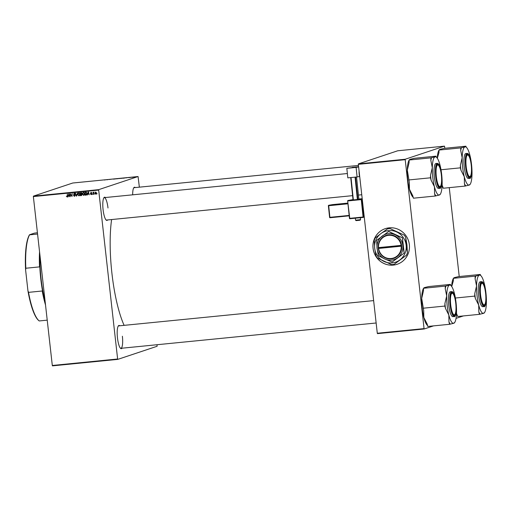<?xml version="1.0" encoding="UTF-8"?>
<svg xmlns="http://www.w3.org/2000/svg" width="512" height="512" viewBox="0 0 512 512"><rect width="100%" height="100%" fill="white"/><g stroke="black" fill="none" stroke-linecap="round" stroke-linejoin="round"><path stroke-width="0.77" d="M393.293 265.101A18.771 18.208 -108.4 0 0 397.139 264.282A18.771 18.208 -108.4 0 0 409.018 242.669A18.771 18.208 -108.4 0 0 389.114 227.84A18.771 18.208 -108.4 0 0 385.267 228.666A18.771 18.208 -108.4 0 0 373.389 250.272A18.771 18.208 -108.4 0 0 393.293 265.101M385.286 228.659A18.771 18.208 -108.4 0 0 373.434 250.272A18.771 18.208 -108.4 0 0 393.331 265.088A18.771 18.208 -108.4 0 0 397.158 264.275M122.022 348.198A11.68 2.778 -95.7 0 1 120.621 348.403A11.68 2.778 -95.7 0 1 117.478 337.965A11.68 2.778 -95.7 0 1 118.381 325.862A11.68 2.778 -95.7 0 1 119.802 325.786M120.403 348.186A11.264 2.682 84.3 0 0 120.89 348.314A11.264 2.682 84.3 0 0 122.381 336.237M107.635 219.942A11.68 2.778 -95.7 0 1 106.234 220.147A11.68 2.778 -95.7 0 1 103.091 209.709A11.68 2.778 -95.7 0 1 103.994 197.606A11.68 2.778 -95.7 0 1 105.414 197.53M106.022 219.93A11.264 2.682 84.3 0 0 106.502 220.058L352.595 195.648M124.122 325.357A69.248 16.474 -95.7 0 1 111.917 273.293A69.248 16.474 -95.7 0 1 111.61 219.552M157.03 344.73L157.107 346.272L117.773 359.386L52.454 365.862L52.307 365.478L117.626 359.002L117.773 359.386M84.659 193.587L83.616 195.392L82.502 194.234L82.746 192.915L83.539 192.397L84.659 193.587M83.814 195.347L83.283 194.995M87.725 194.15L87.149 195.002L88.134 191.974L88.493 191.942L89.203 194.797L88.73 194.048L87.725 194.15L88.986 193.933M67.226 196.954L66.298 196.198L66.931 196.704L67.251 196.122L67.36 194.035L67.546 196.166L67.098 197.011M66.931 196.704L67.558 196.019M75.181 195.366L74.394 196.307L73.408 195.411L74.374 195.968L74.893 195.424L73.568 194.163L74.266 193.312L75.194 194.138L74.298 193.651L73.856 194.112L75.181 195.366M74.637 196.256L74.022 195.923M74.374 195.968L75.181 195.328M75.283 193.997L74.682 193.523L73.856 194.112M77.587 193.024L76.678 196.045L76.307 196.077L75.546 193.222L76.493 195.642L77.587 193.024M79.962 194.054L78.925 195.859L77.811 194.701L78.054 193.382L78.848 192.858L79.962 194.054M79.123 195.814L78.592 195.462M97.069 193.6L96.755 194.048L97.069 193.6M139.36 187.168L138.067 176.531L98.733 189.645L98.682 190.093L33.363 196.57L52.307 365.478M98.682 190.093L117.626 359.002M82.138 194.592L81.427 195.571L80.294 195.686L80.448 192.736L81.568 192.678L82.138 194.592M81.594 195.533L80.294 195.686M68.41 196.064L67.834 196.922L68.819 193.894L69.178 193.856L69.888 196.717L69.408 195.962L68.41 196.064L69.67 195.846M70.579 194.861L70.176 196.685L70.336 193.741L71.731 196.09L72.141 193.562L71.994 196.506L70.592 194.163L70.579 194.861M90.688 193.882L91.469 194.522L90.298 193.971L91.066 194.387L91.411 194.022L90.458 193.114L91.008 192.454L91.744 193.024L90.746 193.037L91.706 193.971L91.283 194.611M91.066 194.387L91.699 193.933M91.84 192.966L91.411 192.589L90.458 193.114M86.266 195.021L84.986 195.219L85.139 192.275L86.208 192.205L86.957 193.293L86.266 195.021L84.986 195.219M96.429 192.806L95.661 194.195L94.867 193.427L95.648 191.994L96.429 192.806M94.355 193.869L94.042 194.323L94.355 193.869M93.869 192.467L93.203 194.4L93.018 192.288L93.286 192.704L93.709 192.186L93.638 192.538L94.022 192.41M93.51 192.634L93.709 192.186M92.378 194.067L92.064 194.515L92.378 194.067M123.322 178.106L121.024 178.362L123.386 178.08M126.099 177.882L127.59 177.619L126.099 177.882M105.037 180.013L104.608 180.019M113.562 179.123L113.197 179.142M113.382 179.04L114.01 179.008M113.709 179.04L113.293 179.053M116.685 178.701L114.406 179.085L116.685 178.701M118.63 178.573L116.333 178.822L118.688 178.541M135.309 176.986L134.854 177.056L135.309 176.986M138.067 176.531L72.749 183.014L33.414 196.128L98.733 189.645M106.778 179.795L108.275 179.533L106.778 179.795M109.286 179.494L111.245 179.238L109.286 179.494M129.165 177.619L128.64 177.632M129.453 177.542L129.094 177.555M129.85 177.446L130.368 177.414M124.39 178.086L123.085 178.221L124.39 178.086M125.299 177.869L125.651 177.875M134.963 176.973L134.49 176.986M133.747 177.165L133.242 177.171M132.602 177.254L132.141 177.325L132.602 177.254M131.648 177.325L132.736 177.152L131.648 177.325M130.618 177.453L130.163 177.517L130.618 177.453M463.379 315.93L456.026 318.381M433.51 325.888L424.205 328.986L377.434 333.626L377.293 333.248L424.064 328.608L424.205 328.986M444.845 148.282L444.499 146.138L397.728 150.778L358.394 163.891L405.165 159.251L424.064 328.608M405.114 159.699L358.342 164.333L377.293 333.248M444.499 146.138L405.165 159.251M449.261 187.648L459.232 276.538M358.342 164.333L358.394 163.891M33.363 196.57L33.414 196.128M132.666 194.822A11.68 2.778 -95.7 0 1 133.862 187.648A11.68 2.778 -95.7 0 1 135.283 187.571M107.994 207.981A11.264 2.682 84.3 0 0 104.275 197.638A11.264 2.682 84.3 0 0 103.827 197.856M358.47 165.434L134.144 187.686A11.264 2.682 84.3 0 0 133.696 187.898M373.632 300.608L118.662 325.894A11.264 2.682 84.3 0 0 118.214 326.112M120.602 178.342L120.211 178.368M119.219 178.534L120.256 178.451L119.219 178.534M120.262 178.483L119.827 178.458M117.197 178.682L118.349 178.598L117.197 178.682M118.349 178.643L117.869 178.598M117.114 178.816L116.621 178.797M107.61 179.648L107.021 179.757L107.61 179.648M126.925 177.734L126.336 177.837L126.925 177.734M124.403 177.952L125.357 177.901L124.403 177.952M121.888 178.214L123.04 178.138L121.888 178.214M123.04 178.176L122.56 178.131M121.805 178.349L121.312 178.33M80.749 194.285L80.762 193.965M80.813 193.024L80.826 192.698M81.446 195.213L82.227 194.483L80.659 194.317L80.608 195.309L81.446 195.213L81.843 194.611L80.659 194.317M81.542 193.792L82.125 193.21L80.73 193.056L80.678 193.971L81.734 193.338L80.73 193.056M81.613 192.877L81.229 193.005M82.003 193.626L81.158 193.926M81.67 194.125L81.286 194.253M78.253 193.677L78.445 193.248L78.054 193.382M78.445 193.248L79.232 192.73M79.565 193.12L78.701 193.453M79.29 195.386L79.891 194.918M79.258 193.069L78.31 193.581L78.106 194.688L78.906 195.52L79.43 195.36M79.949 193.958L78.874 193.197L78.31 193.581M78.906 195.52L79.667 194.048M76.602 195.61L76.307 196.077M76.832 195.526L76.493 195.642M74.758 195.84L75.277 195.296M75.174 195.053L73.971 194.758M74.355 194.63L73.952 194.035L74.656 193.184M74.682 193.523L74.24 193.984M67.315 196.576L67.642 195.994L67.315 196.576M67.334 196.915L66.688 196.333M68.173 196.806L67.834 196.922M68.461 196.045L68.57 195.706M68.826 194.81L68.531 195.712L69.331 195.629L68.992 194.195L68.826 194.81M91.45 194.259L91.802 193.894L91.45 194.259M91.718 193.722L90.842 192.986L91.392 192.326M91.411 192.589L91.13 192.909L91.411 192.589M87.494 194.886L87.149 195.002M87.776 194.131L87.885 193.786M88.141 192.896L87.846 193.792L88.646 193.715L88.307 192.282L88.141 192.896M85.504 192.557L85.523 192.237M86.656 194.893L86.208 195.008M86.618 192.435L85.421 192.589L85.306 194.842L86.867 194.24M86.605 192.429L85.421 192.589M86.95 193.21L86.221 192.557M85.677 194.81L86.662 193.306M82.944 193.21L83.136 192.787L82.746 192.915M83.136 192.787L83.923 192.262M84.262 192.653L83.392 192.986M83.981 194.925L84.582 194.451M83.949 192.608L83.002 193.114L82.803 194.221L83.597 195.053L84.122 194.893M84.64 193.491L83.565 192.736L83.002 193.114M83.597 195.053L84.358 193.587M95.994 194.074L95.571 193.933M95.341 192.448L95.674 191.987M96.019 193.805L96.358 193.568M96.422 192.736L95.661 192.256L95.155 193.363L95.635 193.933L96.096 193.786M95.635 193.933L96.134 192.832M93.677 192.576L94.099 192.058M437.331 158.246L438.944 152.685L439.002 150.061L439.955 149.37L444.134 148.352L465.907 146.195L464.954 146.886A19.232 4.576 84.3 0 1 466.368 147.309A19.232 4.576 84.3 0 1 469.875 155.149A19.232 4.576 -95.7 0 1 471.539 164.493A19.232 4.576 -95.7 0 1 472.013 174.24A19.232 4.576 -95.7 0 1 470.048 184.422L470.189 184.224M471.405 164.915A11.68 2.778 -95.7 0 1 469.146 177.152A11.68 2.778 -95.7 0 1 466.01 166.714A11.68 2.778 -95.7 0 1 466.912 154.611A11.68 2.778 -95.7 0 1 471.405 164.915M470.374 176.218A10.848 2.579 84.3 0 0 471.341 166.253A10.848 2.579 84.3 0 0 468.294 155.29A10.848 2.579 84.3 0 0 466.074 165.376A10.848 2.579 84.3 0 0 470.374 176.218L470.035 176.659A11.264 2.682 -95.7 0 1 469.414 177.062A11.264 2.682 -95.7 0 1 468.934 176.941A11.264 2.682 84.3 0 0 469.414 177.062A11.264 2.682 84.3 0 0 470.202 176.41M467.232 153.389L465.856 153.523A12.512 2.976 84.3 0 0 464.198 166.938A12.512 2.976 84.3 0 0 468.326 178.432L469.702 178.291A12.512 2.976 -95.7 0 1 465.574 166.803A12.512 2.976 -95.7 0 1 467.232 153.389L468.058 153.664L469.754 156.518L471.546 164.87A12.262 2.918 84.3 0 0 467.341 153.645A12.262 2.918 84.3 0 0 465.869 166.758A12.262 2.918 84.3 0 0 470.074 177.99A12.262 2.918 84.3 0 0 471.539 164.87C472.806 173.888 470.317 179.686 469.702 178.291M466.144 147.11L465.907 146.195M442.118 185.094L443.283 188.237L465.056 186.08L469.235 185.062L469.51 184.595M440.998 169.766L460.346 167.846L460.966 170.246L464.314 176.806L464.435 183.68L465.056 186.08M439.002 150.061L460.774 147.904L460.717 150.528L462.176 157.715L460.403 165.222L460.346 167.846M465.229 146.419L464.954 146.886L460.774 147.904M439.674 149.837L439.955 149.37M437.254 158.138A19.232 4.576 -95.7 0 1 438.995 150.208M439.13 150.022A19.232 4.576 -95.7 0 1 439.136 150.01L439.437 149.626M443.046 187.322L442.822 187.123A19.232 4.576 -95.7 0 1 442.061 186.253M469.754 184.806L470.048 184.422A19.232 4.576 -95.7 0 1 469.235 185.062A19.232 4.576 -95.7 0 1 464.314 176.806A19.232 4.576 -95.7 0 1 462.176 157.715A19.232 4.576 -95.7 0 1 464.954 146.886M468.09 155.136A11.264 2.682 84.3 0 0 467.194 154.65A11.264 2.682 84.3 0 0 466.746 154.867A11.264 2.682 -95.7 0 1 467.194 154.65A11.264 2.682 -95.7 0 1 467.878 154.925L468.294 155.29M460.403 165.222A20.902 4.973 84.3 0 0 460.966 170.246M464.435 183.68A20.902 4.973 84.3 0 0 465.728 185.856M461.446 147.68A20.902 4.973 84.3 0 0 460.717 150.528M441.184 173.677A10.848 2.579 84.3 0 0 438.432 165.248A10.848 2.579 84.3 0 0 436.493 177.875A10.848 2.579 84.3 0 0 440.506 186.176A10.848 2.579 84.3 0 0 441.184 173.677M438.221 165.094A11.264 2.682 84.3 0 0 437.325 164.608A11.264 2.682 84.3 0 0 436.877 164.819A11.264 2.682 -95.7 0 1 437.325 164.608A11.264 2.682 -95.7 0 1 438.01 164.883L438.432 165.248M440.506 186.176L440.166 186.618A11.264 2.682 -95.7 0 1 439.546 187.021A11.264 2.682 -95.7 0 1 439.066 186.899A11.264 2.682 84.3 0 0 439.546 187.021A11.264 2.682 84.3 0 0 440.333 186.362M435.187 196.038L413.414 198.195L412.794 195.802L409.446 189.242A19.232 4.576 -95.7 0 1 407.782 179.898A19.232 4.576 -95.7 0 1 407.309 170.15L409.075 162.643L409.133 160.019L430.906 157.862L430.848 160.486L432.307 167.674L430.534 175.181L430.477 177.805L431.098 180.205L434.445 186.758L434.566 193.638L435.187 196.038L439.366 195.021L439.648 194.554M413.178 197.28L412.954 197.082A19.232 4.576 -95.7 0 1 409.446 189.242L409.325 182.362L407.309 170.15A19.232 4.576 -95.7 0 1 409.126 160.166M409.133 160.019L410.086 159.328L414.266 158.31L436.038 156.147L435.085 156.845A19.232 4.576 84.3 0 1 436.499 157.267A19.232 4.576 84.3 0 1 440.006 165.107A19.232 4.576 -95.7 0 1 441.67 174.451A19.232 4.576 -95.7 0 1 442.144 184.192A19.232 4.576 -95.7 0 1 440.179 194.381L440.326 194.182M441.536 174.874A11.68 2.778 -95.7 0 1 439.277 187.11A11.68 2.778 -95.7 0 1 436.141 176.672A11.68 2.778 -95.7 0 1 437.043 164.57A11.68 2.778 -95.7 0 1 441.536 174.874M437.363 163.347L435.987 163.482A12.512 2.976 84.3 0 0 434.336 176.896A12.512 2.976 84.3 0 0 438.464 188.39L439.834 188.25A12.512 2.976 -95.7 0 1 435.706 176.762A12.512 2.976 -95.7 0 1 437.363 163.347L439.046 164.653L439.885 166.477L441.677 174.822A12.262 2.918 84.3 0 0 437.472 163.603A12.262 2.918 84.3 0 0 436.006 176.717A12.262 2.918 84.3 0 0 440.205 187.942A12.262 2.918 84.3 0 0 441.67 174.829C442.938 183.846 440.448 189.645 439.834 188.25M436.275 157.069L436.038 156.147M408.704 179.962L430.477 177.805M435.36 156.378L435.085 156.845L430.906 157.862M409.805 159.795L410.086 159.328M409.261 159.974A19.232 4.576 -95.7 0 1 409.274 159.968L409.568 159.578M439.885 194.765L440.179 194.381A19.232 4.576 -95.7 0 1 439.366 195.021A19.232 4.576 -95.7 0 1 434.445 186.758A19.232 4.576 -95.7 0 1 432.307 167.674A19.232 4.576 -95.7 0 1 435.085 156.845M430.534 175.181A20.902 4.973 84.3 0 0 431.098 180.205M434.566 193.638A20.902 4.973 84.3 0 0 435.866 195.814M431.578 157.638A20.902 4.973 84.3 0 0 430.848 160.486M480.749 296.173A10.848 2.579 84.3 0 0 484.762 304.474A10.848 2.579 84.3 0 0 485.44 291.974A10.848 2.579 84.3 0 0 482.682 283.546A10.848 2.579 84.3 0 0 480.749 296.173M484.762 304.474L484.422 304.915A11.264 2.682 -95.7 0 1 483.802 305.318A11.264 2.682 -95.7 0 1 483.322 305.197A11.264 2.682 84.3 0 0 483.802 305.318A11.264 2.682 84.3 0 0 484.589 304.666M482.477 283.392A11.264 2.682 84.3 0 0 481.581 282.906A11.264 2.682 84.3 0 0 481.133 283.123A11.264 2.682 -95.7 0 1 481.581 282.906A11.264 2.682 -95.7 0 1 482.266 283.181L482.682 283.546M451.718 286.502L453.331 280.941L453.389 278.317L454.342 277.626L458.522 276.608L480.294 274.451L479.341 275.142A19.232 4.576 -95.7 0 1 480.755 275.565A19.232 4.576 -95.7 0 1 484.256 283.405A19.232 4.576 -95.7 0 1 486.4 302.49A19.232 4.576 -95.7 0 1 484.435 312.678A19.232 4.576 -95.7 0 1 483.622 313.318A19.232 4.576 84.3 0 1 478.701 305.062A19.232 4.576 -95.7 0 1 477.037 295.712A19.232 4.576 -95.7 0 1 476.557 285.971L474.79 293.478L474.733 296.102L475.354 298.502L478.701 305.062L478.822 311.936L479.443 314.336L483.622 313.318L483.898 312.851M474.79 293.478A20.902 4.973 84.3 0 0 475.034 296A20.902 4.973 84.3 0 0 475.354 298.502M480.39 294.97A11.68 2.778 -95.7 0 1 481.299 282.867A11.68 2.778 -95.7 0 1 485.792 293.171A11.68 2.778 -95.7 0 1 483.533 305.408A11.68 2.778 -95.7 0 1 480.39 294.97M478.586 295.194A12.512 2.976 84.3 0 0 482.714 306.688L484.083 306.547A12.512 2.976 -95.7 0 1 479.955 295.059A12.512 2.976 -95.7 0 1 481.613 281.645L480.243 281.779A12.512 2.976 84.3 0 0 478.586 295.194M479.443 314.336L457.67 316.493L456.506 313.35M455.386 298.022L474.733 296.102M475.104 278.784L476.557 285.971A19.232 4.576 -95.7 0 1 479.341 275.142L475.162 276.16L475.104 278.784A20.902 4.973 84.3 0 1 475.834 275.936M453.389 278.317L475.162 276.16M479.616 274.675L479.341 275.142M454.061 278.093L454.342 277.626M480.531 275.366L480.294 274.451M484.141 313.062L484.576 312.48M457.434 315.578L457.203 315.379A19.232 4.576 -95.7 0 1 456.448 314.509M451.642 286.394A19.232 4.576 -95.7 0 1 453.382 278.464M453.517 278.278A19.232 4.576 -95.7 0 1 453.523 278.266L453.824 277.882M478.822 311.936A20.902 4.973 84.3 0 0 480.115 314.112M450.592 303.59A10.848 2.579 84.3 0 0 454.893 314.432A10.848 2.579 84.3 0 0 455.859 304.467A10.848 2.579 84.3 0 0 452.813 293.504A10.848 2.579 84.3 0 0 450.592 303.59M454.893 314.432L454.554 314.874A11.264 2.682 -95.7 0 1 453.933 315.277A11.264 2.682 -95.7 0 1 453.453 315.155A11.264 2.682 84.3 0 0 453.933 315.277A11.264 2.682 84.3 0 0 454.72 314.618M452.608 293.35A11.264 2.682 84.3 0 0 451.712 292.864A11.264 2.682 84.3 0 0 451.264 293.075A11.264 2.682 -95.7 0 1 451.712 292.864A11.264 2.682 -95.7 0 1 452.397 293.139L452.813 293.504M449.574 324.294L427.802 326.451L427.181 324.058L423.834 317.498L423.712 310.618L421.696 298.406L423.462 290.899L423.52 288.275L424.474 287.584L428.653 286.566L450.426 284.403L449.472 285.101A19.232 4.576 -95.7 0 1 450.886 285.523A19.232 4.576 -95.7 0 1 454.394 293.363A19.232 4.576 -95.7 0 1 456.531 312.448A19.232 4.576 -95.7 0 1 454.566 322.637A19.232 4.576 -95.7 0 1 453.754 323.277A19.232 4.576 84.3 0 1 448.832 315.014A19.232 4.576 -95.7 0 1 447.168 305.67A19.232 4.576 -95.7 0 1 446.694 295.93L444.922 303.437L444.864 306.061L445.485 308.461L448.832 315.014L448.954 321.894L449.574 324.294L453.754 323.277L454.029 322.81M444.922 303.437A20.902 4.973 84.3 0 0 445.171 305.958A20.902 4.973 84.3 0 0 445.485 308.461M450.528 304.928A11.68 2.778 -95.7 0 1 451.43 292.826A11.68 2.778 -95.7 0 1 455.923 303.13A11.68 2.778 -95.7 0 1 453.664 315.366A11.68 2.778 -95.7 0 1 450.528 304.928M448.717 305.152A12.512 2.976 84.3 0 0 452.845 316.646L454.221 316.506A12.512 2.976 -95.7 0 1 450.093 305.018A12.512 2.976 -95.7 0 1 451.75 291.597L450.374 291.738A12.512 2.976 84.3 0 0 448.717 305.152M423.091 308.218L444.864 306.061M445.235 288.742L446.694 295.93A19.232 4.576 -95.7 0 1 449.472 285.101L445.293 286.118L445.235 288.742A20.902 4.973 84.3 0 1 445.965 285.894M423.52 288.275L445.293 286.118M449.747 284.634L449.472 285.101M424.192 288.051L424.474 287.584M450.662 285.325L450.426 284.403M427.565 325.53L427.341 325.338A19.232 4.576 -95.7 0 1 423.834 317.498A19.232 4.576 -95.7 0 1 421.696 298.406A19.232 4.576 -95.7 0 1 423.514 288.422M423.648 288.23A19.232 4.576 -95.7 0 1 423.654 288.224L423.955 287.834M448.954 321.894A20.902 4.973 84.3 0 0 450.246 324.07M39.981 255.571A45.888 10.918 84.3 0 0 45.139 301.568M45.523 304.998A45.056 10.72 -95.7 0 1 42.234 290.995L42.797 292.41A45.472 10.816 -95.7 0 1 39.77 265.389L39.526 266.886A45.056 10.72 -95.7 0 1 39.552 251.776M47.226 320.154L39.219 320.947A45.056 10.72 84.3 0 1 38.899 320.685A45.056 10.72 84.3 0 1 28.525 292.358L27.936 290.758L25.6 269.926A44.634 10.618 -95.7 0 1 29.542 234.752L34.394 233.133L37.421 232.742M42.234 290.995L28.525 292.358M39.526 266.886L25.818 268.243L25.6 269.926M29.542 234.752L29.562 234.835A45.056 10.72 84.3 0 0 25.818 268.243M37.568 234.042L29.562 234.835M38.899 320.685L38.477 320.32A44.634 10.618 -95.7 0 1 27.936 290.758M357.088 176.947L347.814 177.869L346.829 168.326L356.102 167.405L357.088 176.947L359.443 176.525L359.142 173.619A3.334 0.794 -95.7 0 1 359.123 171.264M352.314 167.347L358.611 166.72L346.829 168.326M358.637 166.95L356.102 167.405M356.55 176.998L358.861 199.27L357.376 199.507L353.043 199.93L350.726 177.574M355.565 177.094L357.882 199.45M357.376 199.507L355.059 177.146M351.027 177.549L353.344 199.904M401.088 245.389L378.214 247.635L378.304 248.461A12.096 11.731 -108.4 0 0 391.296 258.893A12.096 11.731 -108.4 0 0 401.683 246.144L401.6 245.318L401.088 245.389A11.68 11.328 -108.4 0 0 388.557 235.328A11.68 11.328 -108.4 0 0 378.528 247.629M401.6 245.318L401.587 245.318A12.096 11.731 -108.4 0 0 388.602 234.886A12.096 11.731 -108.4 0 0 378.221 247.635M378.483 255.718L384.787 259.002L392.019 261.978A15.354 14.886 -108.4 0 0 392.23 261.958L404.077 253.178A15.354 14.886 -108.4 0 0 404.16 252.979L402.854 245.606L402.47 237.933A15.354 14.886 -108.4 0 0 402.342 237.754L395.117 234.778L388.813 231.488A15.354 14.886 -108.4 0 0 388.602 231.514L376.749 240.294A15.354 14.886 -108.4 0 0 376.666 240.493L377.05 248.166L378.355 255.539A15.354 14.886 -108.4 0 0 378.483 255.718M392.23 261.958L404.077 253.178M404.16 252.979L402.47 237.933M402.342 237.754L388.813 231.488M390.118 228.589L404.128 235.078L390.118 228.589A18.061 17.517 -108.4 0 0 387.526 228.851L380.986 233.53A16.269 15.776 -108.4 0 0 374.688 248.294A16.269 15.776 -108.4 0 0 384.122 261.498A16.269 15.776 -108.4 0 0 399.846 259.936A16.269 15.776 -108.4 0 0 406.138 245.178A16.269 15.776 -108.4 0 0 396.71 231.974A16.269 15.776 -108.4 0 0 380.986 233.53L375.264 237.939A18.061 17.517 -108.4 0 0 374.227 240.371L374.688 248.294L375.974 255.942A18.061 17.517 -108.4 0 0 377.53 258.118L391.539 264.602A18.061 17.517 -108.4 0 0 394.125 264.346L406.394 255.251L394.125 264.346M405.677 237.248L406.97 244.896L407.424 252.826L406.138 245.178L405.677 237.248A18.061 17.517 -108.4 0 0 404.128 235.078M406.394 255.251A18.061 17.517 -108.4 0 0 407.424 252.826M382.214 236.058A13.35 12.947 -108.4 0 0 377.05 248.166A13.35 12.947 -108.4 0 0 384.787 259.002A13.35 12.947 -108.4 0 0 397.69 257.722A13.35 12.947 -108.4 0 0 402.854 245.606A13.35 12.947 -108.4 0 0 395.117 234.778A13.35 12.947 -108.4 0 0 382.214 236.058M401.683 246.144L378.618 248.454A11.68 11.328 -108.4 0 0 391.155 258.515A11.68 11.328 -108.4 0 0 401.184 246.214M378.413 247.629L378.618 248.454M378.496 248.397L401.683 246.099M77.018 194.912L76.666 195.027M74.733 194.81L74.342 194.938M91.411 193.549L91.027 193.677M86.234 192.416L85.843 192.544M480.256 295.014A12.262 2.918 84.3 0 0 484.461 306.246A12.262 2.918 84.3 0 0 485.926 293.126A12.262 2.918 84.3 0 0 481.728 281.901A12.262 2.918 84.3 0 0 480.256 295.014M450.387 304.973A12.262 2.918 84.3 0 0 454.592 316.198A12.262 2.918 84.3 0 0 456.058 303.085A12.262 2.918 84.3 0 0 451.859 291.859A12.262 2.918 84.3 0 0 450.387 304.973M358.592 220.256L357.606 220.429C356.525 220.717 355.846 220.634 355.565 220.186L360.544 219.667L360.346 217.709M362.285 199.45L361.773 199.539L363.584 216.966L363.078 217.024L363.219 217.421L349.914 218.739A0.416 0.403 -100.1 0 1 349.472 218.368L347.661 200.947L349.773 218.342L363.078 217.024L361.274 199.597L347.968 200.922L348.026 200.486L362.234 199.008M349.914 218.739L349.914 218.739A0.416 0.416 0 0 1 349.459 218.368L349.914 218.739L363.219 217.421A0.416 0.403 -100.1 0 0 363.584 216.966L364.237 216.851M362.202 198.694L358.835 199.027L362.202 198.694M352.864 199.622A0.416 0.403 79.9 0 1 352.922 199.61L348.026 200.486A0.416 0.403 -100.1 0 0 347.661 200.941L349.459 218.368M347.949 203.808L328.698 205.715L329.901 217.331L349.152 215.424M332.48 204.621A0.416 0.416 0 0 0 332.448 204.627A0.416 0.403 -100.1 0 1 332.474 204.621L347.872 203.091L328.749 205.286L347.904 203.386M349.197 215.834L330.042 217.734L349.197 215.834M329.594 217.357L328.378 205.741L328.749 205.286A0.416 0.403 -100.1 0 0 328.39 205.741L329.594 217.357M328.378 205.741A0.416 0.416 0 0 1 328.723 205.286L332.448 204.627A0.416 0.403 -100.1 0 0 332.416 204.634M329.594 217.363A0.416 0.403 -100.1 0 0 330.035 217.734L329.581 217.357A0.416 0.416 0 0 0 330.042 217.734M352.928 199.61L352.922 199.61A0.416 0.416 0 0 0 352.89 199.616L347.994 200.493A0.416 0.416 0 0 0 347.648 200.947M361.274 199.597L361.773 199.539A0.416 0.403 79.9 0 0 361.331 199.168L361.274 199.597M81.427 193.869L81.818 193.741M78.733 193.229L79.117 193.101M74.554 195.93L74.938 195.802M74.138 193.683L74.522 193.555M67.002 196.691L67.392 196.563M91.187 194.362L91.571 194.234M90.944 192.736L91.328 192.602M83.424 192.762L83.808 192.634M466.368 147.309L465.459 146.515M347.366 173.53L104.275 197.638M361.754 194.739L358.426 195.072M436.499 157.267L435.59 156.474M484.083 306.547C484.704 307.942 487.194 302.144 485.933 293.126C485.203 285.805 482.752 281.427 482.445 281.92L481.613 281.645M480.755 275.565L479.84 274.771M120.89 348.314L376.141 322.995M454.221 316.506C454.835 317.901 457.325 312.102 456.064 303.078C455.334 295.763 452.89 291.386 452.582 291.878L451.75 291.597M450.886 285.523L449.978 284.73M454.566 322.637L454.272 323.021M355.565 220.186L355.36 218.202M360.544 219.667C360.595 220.147 359.616 220.397 357.606 220.429"/></g></svg>
